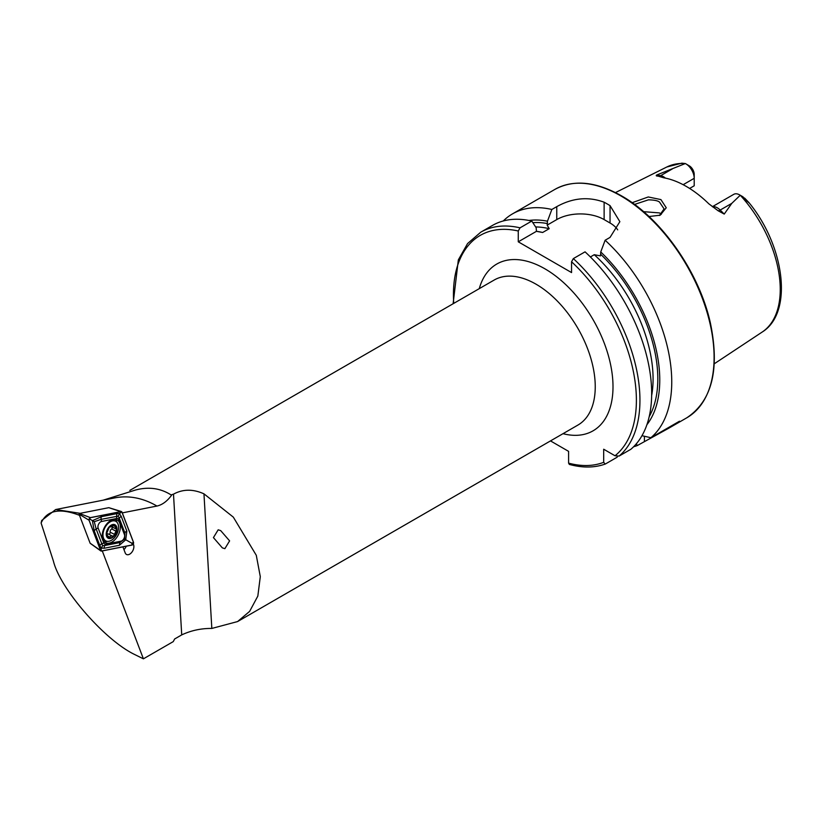 <?xml version="1.0" encoding="UTF-8"?>
<svg xmlns="http://www.w3.org/2000/svg" width="822" height="822" viewBox="0 0 822 822"><rect width="100%" height="100%" fill="white"/><g stroke="black" fill="none" stroke-linecap="round" stroke-linejoin="round"><path stroke-width="1.23" d="M659.388 215.508L664.084 208.922L659.491 202.058C657.723 200.671 654.024 199.931 648.394 199.849L634.522 204.442M632.128 202.705L648.281 196.961L660.919 199.592L666.252 207.761L660.21 215.189L648.99 216.525M220.707 530.622L218.169 529.81L213.432 537.609L222.33 547.863L224.868 548.675L229.605 540.876L220.707 530.622M102.277 550.925L143.408 658.833L134.531 654.446C104.692 640.133 60.088 588.809 53.42 561.128L41.1 523.028L41.706 520.47L55.67 509.537L80.166 513.329M122.91 546.866L125.201 552.898A6.35 3.915 116.4 0 0 126.239 554.305A6.35 3.915 116.4 0 0 129.701 554.162A6.35 3.915 116.4 0 0 133.575 544.729L133.328 544.072M126.239 546.209A5.23 3.226 -63.6 0 1 123.937 549.558M75.151 505.715L70.425 506.64L75.151 505.715A6.905 4.254 116.4 0 0 75.151 505.715L75.203 505.715M712.366 206.702L733.779 194.331A11.816 6.823 60 0 1 739.687 194.917L739.687 194.917A11.816 6.823 60 0 1 740.232 195.256L731.786 203.363L724.233 214.08L718.13 210.771L708.821 203.815A97.253 56.143 60 0 0 686.278 186.419A97.253 56.143 60 0 0 663.734 177.788L658.103 176.114C656.316 176.093 655.812 175.733 656.614 175.045L685.322 163.547L681.808 163.167L666.837 166.989A95.373 55.064 60 0 1 685.271 163.527M661.34 214.254L659.491 212.919L643.564 211.665M590.391 256.957L594.265 254.707L600.461 255.889L600.748 251.964L605.136 240.24L610.047 237.404L619.86 221.673L610.047 205.623A131.88 76.138 -120 0 0 607.088 203.866A131.88 76.138 -120 0 0 604.129 202.212C588.377 196.396 572.595 197.866 556.761 206.641L551.85 209.476L547.462 221.2L547.175 225.125L549.209 228.701L542.633 232.492L536.447 231.321L536.16 227.735L531.772 221.067L520.049 227.838L518.271 231.003L518.271 241.812L571.557 272.575L571.557 261.766L573.335 258.601L585.058 251.84A131.88 76.138 60 0 1 630.823 449.305L619.1 456.066L615.02 455.768L603.687 449.223L603.687 462.313A129.373 74.689 60 0 1 568.598 463.135L569.348 464.43C582.469 467.995 594.419 467.872 605.197 464.07L603.687 462.313M605.136 240.24A131.88 76.138 60 0 1 650.901 437.715L641.961 435.701M633.628 446.726A131.88 76.138 60 0 0 637.256 445.586L668.553 428.334L679.496 421.203L650.901 437.715M683.154 184.693L694.21 178.312L694.21 185.793L689.617 188.444M742.574 196.612L748.914 202.736L740.232 195.256M103.223 500.156L135.311 490.087C148.494 486.532 160.403 488.145 171.058 494.916L173.493 494.156L181.724 634.892C191.146 630.474 201.174 628.327 211.829 628.44L237.579 621.566L249.631 611.383L257.831 596.084L260.297 576.654L256.289 555.302L233.314 517.12L203.959 493.837C193.036 488.926 182.885 489.028 173.493 494.156M143.408 658.833L173.257 641.612L174.634 638.982L181.724 634.892M122.293 512.887L156.93 506.054C162.242 504.872 167.123 501.276 171.582 495.255M90.739 543.702L91.489 544.256M80.001 515.528C59.914 507.647 46.946 510.154 41.1 523.028M657.436 176.011L658.103 176.114M685.856 163.835A11.816 6.823 -120 0 1 694.21 178.312L694.21 174.377A6.997 4.038 -120 0 0 689.781 166.136L685.856 163.835A11.816 6.823 -120 0 0 685.322 163.547M742.965 197.342L744.732 198.184L748.945 202.592C784.661 246.014 793.569 312.74 762.148 332.078L714.277 363.776M600.748 251.964A121.132 69.942 60 0 1 646.883 424.758M550.493 440.9L568.598 451.36L568.598 463.135M617.414 456.416L617.178 457.186L605.454 463.947M520.049 227.838A131.88 76.138 60 0 0 480.757 232.194L492.47 225.434A131.88 76.138 60 0 1 531.772 221.067M528.936 220.471A121.132 69.942 60 0 1 547.462 221.2M637.256 445.586L636.351 443.767M503.28 220.964A131.88 76.138 60 0 1 512.558 213.843A131.88 76.138 60 0 1 551.85 209.476M617.702 229.862A33.497 19.338 0 0 0 610.047 223.009L604.129 219.587A33.497 19.338 0 0 0 556.761 219.587L547.175 225.125M536.447 231.321L518.271 241.812M113.405 519.494A12.772 7.871 116.4 0 0 103.171 530.426A12.772 7.871 116.4 0 0 105.606 542.767A12.772 7.871 116.4 0 0 109.172 543.157A12.772 7.871 116.4 0 0 119.416 532.235A12.772 7.871 116.4 0 0 116.971 519.884A12.772 7.871 116.4 0 0 113.405 519.494M104.26 541.78A12.772 7.871 116.4 0 0 106.223 541.698A12.772 7.871 116.4 0 0 107.415 541.359M116.971 522.258A12.772 7.871 116.4 0 0 115.368 519.412M103.829 542.962A4.182 2.579 116.4 0 0 105.894 544.154L120.988 541.174A4.182 2.579 116.4 0 0 123.916 538.585A4.182 2.579 116.4 0 0 124.441 534.608L118.758 519.689A4.182 2.579 116.4 0 0 116.683 518.497L101.589 521.477A4.182 2.579 116.4 0 0 98.661 524.066A4.182 2.579 116.4 0 0 98.137 528.043L103.829 542.962L101.815 543.794L102.606 545.572L104.815 545.52L105.894 544.154M133.565 542.438L121.975 512.024L121.153 511.551L90.389 517.624L89.023 520.213L100.613 550.627L101.435 551.1L132.198 545.037L133.565 542.438M89.023 520.213L79.035 514.13L90.122 543.208L101.435 551.1M121.975 512.024L108.802 507.677L79.385 513.483L90.389 517.624M79.035 514.13L79.385 513.483M101.445 551.017L132.188 544.955A1.593 0.976 116.4 0 0 133.298 543.979A1.593 0.976 116.4 0 0 133.493 542.458L121.913 512.085A1.593 0.976 116.4 0 0 121.132 511.633L90.399 517.696A1.593 0.976 116.4 0 0 89.279 518.682A1.593 0.976 116.4 0 0 89.084 520.192L100.664 550.565A1.593 0.976 116.4 0 0 101.445 551.017L101.065 549.219L100.664 550.565M104.332 548.233A2.928 2.086 -101.2 0 1 104.815 545.52L119.909 542.541L124.512 539.078L124.913 533.016L119.231 518.096L118.08 516.134L101.137 519.35L94.273 521.693L92.403 520.645L101.62 516.627L116.714 513.658L119.354 513.524L121.163 516.216L126.845 531.125L125.725 539.797L119.426 545.263L104.332 548.233L101.168 548.11L99.883 545.674L94.191 530.755L92.403 520.645L89.485 518.846L90.399 517.696M118.08 516.134L121.132 511.633M102.606 545.572L101.065 549.219M124.512 539.078L131.797 543.167L132.188 544.955M94.273 521.693L96.123 528.875L98.137 528.043M108.432 534.105A2.456 1.51 116.4 0 0 108.175 533.92A2.456 1.51 116.4 0 0 107.199 533.93A2.456 1.51 116.4 0 0 106.973 534.043M106.613 533.499L107.199 534.351L106.613 533.499L109.285 527.2A7.008 4.326 116.4 0 0 106.613 533.499A7.008 4.326 116.4 0 0 108.802 537.917L111.093 535.862L112.624 536.232M108.175 533.92L112.45 536.108L113.878 535.759A7.008 4.326 116.4 0 0 116.519 529.697L116.549 529.245A7.008 4.326 116.4 0 0 114.505 525.124L114.207 525.022A7.008 4.326 116.4 0 0 111.926 525.237A7.008 4.326 116.4 0 0 109.521 526.953L109.285 527.2M111.823 526.748L116.549 529.245L114.207 525.022L111.587 526.861L109.521 526.953M110.22 540.886A10.994 6.771 116.4 0 0 118.532 527.929A10.994 6.771 116.4 0 0 115.655 521.24A10.994 6.771 116.4 0 0 111.309 521.292A10.994 6.771 116.4 0 0 102.997 534.238A10.994 6.771 116.4 0 0 105.874 540.927A10.994 6.771 116.4 0 0 110.22 540.886M106.244 533.653A7.532 4.644 116.4 0 0 111.206 538.215A7.532 4.644 116.4 0 0 116.909 529.327A7.532 4.644 116.4 0 0 111.946 524.775A7.532 4.644 116.4 0 0 106.244 533.653M102.74 539.181A10.994 6.771 116.4 0 0 103.736 539.869L105.874 540.927M111.587 526.861L109.891 526.697M106.716 534.115L108.802 537.917A7.008 4.326 116.4 0 0 113.652 536.006M113.878 535.759L116.519 529.697M107.199 534.351L106.644 533.879M115.655 521.24L113.508 520.182A10.994 6.771 116.4 0 0 112.306 519.792M112.388 527.025A1.397 0.863 -63.6 0 1 111.587 528.936A2.456 1.51 116.4 0 0 110.169 532.214A1.397 0.863 -63.6 0 1 109.86 533.54A1.397 0.863 -63.6 0 1 108.874 534.269M133 544.534L133.575 544.729M712.52 206.805A11.816 6.823 60 0 1 717.339 207.822A11.816 6.823 60 0 1 720.195 210.052L724.233 214.08M718.13 210.771A5.857 2.024 134.9 0 0 720.195 210.052L731.786 203.363M620.857 195.913A131.88 76.138 60 0 1 707.002 312.134A131.88 76.138 60 0 1 686.791 417.802C711.986 400.982 719.877 369.51 710.475 323.416C699.471 272.74 661.494 218.262 621.483 195.852C595.816 181.426 573.633 179.268 554.912 189.389A131.88 76.138 60 0 1 620.857 195.913M129.804 490.415L494.166 280.045A83.731 48.344 60 0 1 536.036 284.196A83.731 48.344 60 0 1 590.741 357.981A83.731 48.344 60 0 1 577.907 425.077L237.579 621.566M479.277 288.645A96.297 55.598 60 0 1 544.914 268.815A96.297 55.598 60 0 1 612.39 375.849A96.297 55.598 60 0 1 563.008 433.677M740.334 195.317A95.373 55.064 60 0 1 762.148 332.078M573.335 258.601A131.88 76.138 60 0 1 619.1 456.066M571.557 261.766A129.373 74.689 60 0 1 615.02 455.768M600.748 254.337A118.378 68.349 60 0 1 649.205 416.631M453.744 303.39A129.373 74.689 60 0 1 518.271 231.003M536.427 231.29A115.029 66.407 60 0 1 542.633 232.492M594.265 254.707A115.029 66.407 60 0 1 651.651 395.618M535.636 226.944A115.029 66.407 60 0 1 549.209 228.701M532.82 222.67A118.378 68.349 60 0 1 547.462 223.574M610.047 205.623L610.047 223.009M604.129 202.212L604.129 219.587M556.761 206.641L556.761 219.587M644.397 441.465L644.397 436.256M658.453 176.165A5.857 4.336 98.9 0 0 660.652 175.672L656.614 175.045M665.44 178.117A11.816 6.823 -120 0 0 660.652 175.672L672.232 168.983M203.959 493.837L211.829 628.44M55.67 509.537L114.772 497.885A104.671 74.494 78.8 0 1 156.93 506.054M89.485 518.846L89.084 520.192M131.797 543.167L133.493 542.458M120.218 512.784L121.913 512.085M94.191 530.755L96.123 528.875L101.815 543.794A2.928 2.004 159.1 0 0 99.883 545.674M101.62 516.627A2.928 2.086 -101.2 0 0 101.137 519.35L101.589 521.477M116.714 513.658L116.683 518.497M121.163 516.216L119.231 518.096L118.758 519.689M126.845 531.125A2.928 2.004 159.1 0 0 124.913 533.016L124.441 534.608M119.426 545.263L119.909 542.541L120.988 541.174M113.179 525.535L114.628 526.255M111.587 528.936L115.604 530.93M110.169 532.214L114.186 534.208M108.34 536.355L109.922 537.136M668.553 428.334L686.791 417.802M666.837 166.989L615.452 192.595M480.757 232.194L467.564 243.569L458.337 259.886L453.107 303.76M512.558 213.843L554.912 189.389M743.088 196.879L739.687 194.917M108.894 507.688L121.512 511.561M90.194 543.301L100.87 550.987M110.117 526.625L110.693 526.902"/></g></svg>
